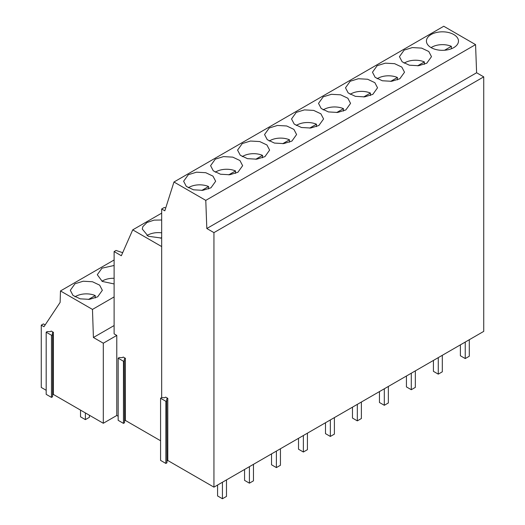 <?xml version="1.0" encoding="UTF-8"?>
<svg xmlns="http://www.w3.org/2000/svg" width="525" height="525" viewBox="0 0 525 525"><rect width="100%" height="100%" fill="white"/><g stroke="black" fill="none" stroke-linecap="round" stroke-linejoin="round"><path stroke-width="0.79" d="M431.117 34.532A16.026 9.253 0 0 0 426.425 41.075A16.026 9.253 0 0 0 436.314 49.619A16.026 9.253 0 0 0 453.777 47.617A16.026 9.253 0 0 0 458.476 41.075A16.026 9.253 0 0 0 448.58 32.524A16.026 9.253 0 0 0 431.117 34.532M475.565 44.618L443.756 26.25L173.965 182.011L205.78 200.379L475.565 44.618L476.608 72.758L483.728 76.867L483.728 331.387L213.938 487.148L213.938 232.627L483.728 76.867M210.971 187.799L215.657 181.256L212.96 176.118L205.774 172.712L196.514 172.187L188.311 174.713L183.619 181.256L186.316 186.395L193.508 189.807L202.768 190.332L210.971 187.799M323.203 96.836L318.511 103.379L321.208 108.518L328.401 111.923L337.66 112.448L345.863 109.922L350.556 103.379L347.858 98.234L340.666 94.828L331.406 94.303L323.203 96.836M404.138 50.105L399.453 56.647L402.143 61.786L409.336 65.192L418.596 65.723L426.799 63.19L431.491 56.647L428.794 51.509L421.601 48.103L412.342 47.578L404.138 50.105M399.82 78.77L404.512 72.227L401.815 67.082L394.623 63.676L385.363 63.151L377.16 65.684L372.474 72.227L375.165 77.365L382.358 80.771L391.617 81.296L399.82 78.77M318.885 125.495L323.577 118.952L320.88 113.813L313.688 110.407L304.428 109.882L296.225 112.409L291.533 118.952L294.23 124.09L301.422 127.496L310.682 128.028L318.885 125.495M237.95 172.226L242.635 165.683L239.945 160.538L232.752 157.132L223.493 156.607L215.289 159.141L210.597 165.683L213.294 170.822L220.487 174.228L229.747 174.753L237.95 172.226M242.268 143.561L237.576 150.104L240.273 155.243L247.465 158.655L256.725 159.18L264.928 156.647L269.614 150.104L266.923 144.966L259.731 141.56L250.471 141.035L242.268 143.561M269.246 127.988L264.554 134.531L267.251 139.67L274.444 143.076L283.703 143.601L291.907 141.074L296.592 134.531L293.902 129.386L286.709 125.98L277.449 125.455L269.246 127.988M350.182 81.257L345.496 87.8L348.187 92.938L355.379 96.344L364.639 96.876L372.842 94.343L377.534 87.8L374.837 82.661L367.644 79.255L358.385 78.73L350.182 81.257M205.78 200.379L206.817 228.519L476.608 72.758M173.965 182.011L164.824 210.814L161.674 208.996L164.325 207.46L165.736 207.933M206.817 228.519L213.938 232.627M167.803 398.363L166.727 398.987L166.943 462.814L165.861 463.437L160.571 460.386L160.571 398.239L161.654 397.615L164.568 397.74L165.644 397.117L167.803 398.363L167.803 460.51L213.938 487.148M167.803 460.51L166.943 461.009M125.396 358.299L124.313 358.923L124.53 422.756L123.454 423.38L118.164 420.322L118.164 358.175L119.241 357.551L122.154 357.676L123.237 357.053L125.396 358.299L125.396 420.446L160.571 440.757M125.396 420.446L124.53 420.945M53.412 332.318L52.336 332.942L52.553 334.622L51.47 335.245L46.18 332.194L47.263 331.57L50.177 331.695L51.253 331.072L53.412 332.318L53.412 394.465L103.3 423.268L116.786 415.478L118.164 416.273M53.412 394.465L52.553 394.964M52.553 334.622L52.553 396.775L51.47 397.399L46.18 394.341L46.18 332.194M114.115 259.98L60.48 290.948L60.126 302.4L43.969 326.707L41.272 325.152L41.272 387.457L46.18 390.292M41.272 325.152L43.431 323.905L45.17 324.909M161.674 213.143L132.727 229.858L121.334 255.734L114.115 251.567L114.115 333.874L116.786 335.416L103.3 343.206L103.3 423.268M114.115 251.567L116.038 250.458L122.679 252.676M60.48 290.948L92.472 309.415L93.411 337.496L114.115 325.546M93.411 337.496L103.3 343.206M92.472 309.415L114.115 296.92M114.115 265.479L101.975 268.177L97.289 274.719L102.263 281.42L114.115 283.953M97.657 296.835L102.349 290.292L99.652 285.154L92.459 281.748L83.199 281.223L74.996 283.749L70.311 290.292L73.001 295.431L80.194 298.837L89.453 299.362L97.657 296.835M132.727 229.858L161.674 246.566M161.674 220.001L154.074 220.126L146.974 222.502L142.852 226.603L142.282 229.044L148.24 236.243L161.674 238.094M116.786 415.478L116.786 335.416M51.47 397.399L51.47 335.245M123.454 423.38L123.454 361.226L118.164 358.175M124.53 360.603L123.454 361.226M161.674 397.615L161.674 208.996M165.861 463.437L165.861 401.29L160.571 398.239M166.943 400.667L165.861 401.29M444.59 50.242L451.362 46.331A15.074 8.702 0 0 0 431.793 47.197A15.074 8.702 0 0 0 431.117 47.611M451.362 48.759L451.362 46.331M417.618 65.815L424.384 61.904A15.074 8.702 0 0 0 404.814 62.77A15.074 8.702 0 0 0 404.138 63.19M424.384 64.339L424.384 61.904M390.639 81.388L397.405 77.483A15.074 8.702 0 0 0 377.836 78.35A15.074 8.702 0 0 0 377.153 78.763M397.405 79.912L397.405 77.483M363.661 96.968L370.427 93.056A15.074 8.702 0 0 0 350.858 93.922A15.074 8.702 0 0 0 350.175 94.343M370.427 95.491L370.427 93.056M336.683 112.54L343.448 108.636A15.074 8.702 0 0 0 323.879 109.502A15.074 8.702 0 0 0 323.197 109.915M343.448 111.064L343.448 108.636M309.704 128.12L316.47 124.208A15.074 8.702 0 0 0 296.901 125.075A15.074 8.702 0 0 0 296.218 125.495M316.47 126.643L316.47 124.208M282.726 143.692L289.492 139.788A15.074 8.702 0 0 0 269.922 140.654A15.074 8.702 0 0 0 269.24 141.067M289.492 142.216L289.492 139.788M255.741 159.272L262.513 155.361A15.074 8.702 0 0 0 242.937 156.227A15.074 8.702 0 0 0 242.261 156.647M262.513 157.795L262.513 155.361M114.115 278.303A15.074 8.702 0 0 0 102.651 280.836A15.074 8.702 0 0 0 101.975 281.256M228.762 174.845L235.535 170.94A15.074 8.702 0 0 0 215.959 171.806A15.074 8.702 0 0 0 215.283 172.22M235.535 173.368L235.535 170.94M88.476 299.46L95.242 295.549A15.074 8.702 0 0 0 75.672 296.415A15.074 8.702 0 0 0 74.996 296.835M95.242 297.983L95.242 295.549M201.784 190.424L208.556 186.519A15.074 8.702 0 0 0 188.98 187.379A15.074 8.702 0 0 0 188.304 187.799M208.556 188.948L208.556 186.519M161.674 232.838A15.074 8.702 0 0 0 147.65 235.167A15.074 8.702 0 0 0 146.974 235.587M160.447 238.219L161.674 237.51M469.291 339.714L469.291 356.226L465.248 358.562L465.248 342.057M465.248 358.562L460.392 355.76L460.392 344.859M442.312 355.294L442.312 371.805L438.27 374.141L438.27 357.63M438.27 374.141L433.414 371.339L433.414 360.432M415.334 370.867L415.334 387.378L411.292 389.714L411.292 373.209M411.292 389.714L406.435 386.912L406.435 376.012M388.356 386.446L388.356 402.957L384.307 405.293L384.307 388.782M384.307 405.293L379.45 402.491L379.45 391.584M361.377 402.025L361.377 418.53L357.328 420.866L357.328 404.362M357.328 420.866L352.472 418.064L352.472 407.164M334.399 417.598L334.399 434.109L330.35 436.446L330.35 419.934M330.35 436.446L325.493 433.643L325.493 422.737M307.42 433.178L307.42 449.682L303.371 452.018L303.371 435.514M303.371 452.018L298.515 449.216L298.515 438.316M280.442 448.75L280.442 465.262L276.393 467.598L276.393 451.087M276.393 467.598L271.537 464.796L271.537 453.889M253.463 464.33L253.463 480.834L249.414 483.171L249.414 466.666M249.414 483.171L244.558 480.368L244.558 469.468M89.434 415.262L89.434 417.29L85.385 419.626L85.385 412.926M85.385 419.626L80.528 416.817L80.528 410.123M226.485 479.902L226.485 496.414L222.436 498.75L222.436 482.239M222.436 498.75L217.58 495.948L217.58 485.041"/></g></svg>
